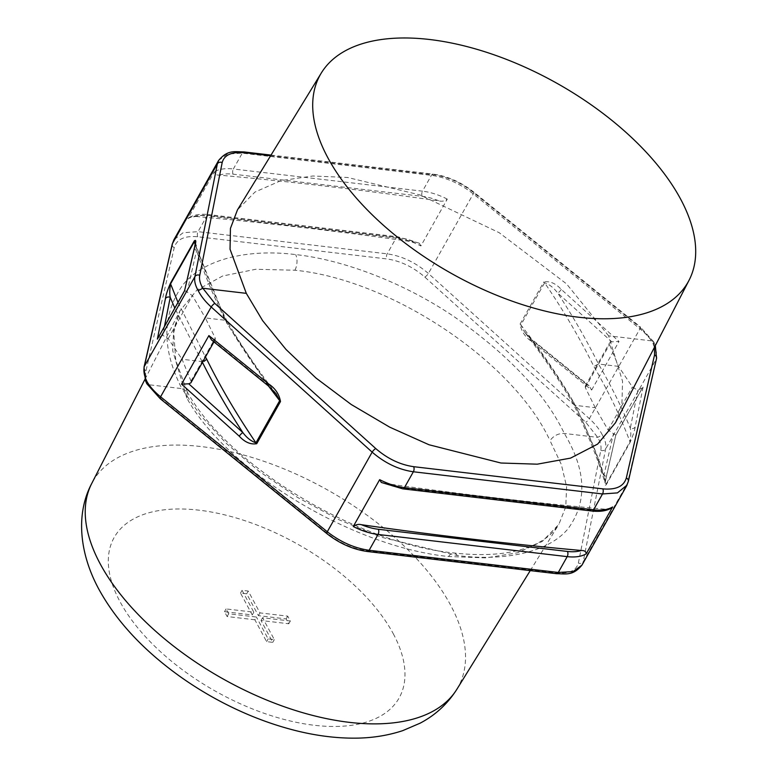 <?xml version="1.0" encoding="UTF-8"?>
<svg xmlns="http://www.w3.org/2000/svg" width="777" height="777" viewBox="0 0 777 777"><rect width="100%" height="100%" fill="white"/><g stroke="black" fill="none" stroke-linecap="round" stroke-linejoin="round"><path stroke-width="0.58" stroke-dasharray="3.88 2.91" d="M581.954 565.151L583.197 561.752L605.642 448.989C606.429 444.862 605.332 440.19 602.35 434.974L597.707 437.373L564.335 433.459C558.372 433.265 553.603 435.654 550.019 440.646L561.324 464.442L566.598 486.616L565.773 506.857L558.877 524.339L542.278 541.443L517.569 552.787L485.936 557.896L448.659 556.526C352.69 547.057 226.981 470.979 186.82 398.057L187.092 391.618L181.876 388.617L200.398 415.287L226.311 443.395L259.139 471.357L297.436 497.367L338.937 519.726L380.983 537.15L457.264 555.545C502.36 561.266 547.163 553.428 567.802 529.069C587.597 502.292 586.441 470.425 564.335 433.459C545.192 393.599 508.255 354.535 453.525 316.268C400.747 280.769 340.248 259.363 295.668 254.603C250.582 248.844 205.128 257.838 183.158 284.567C161.907 313.927 161.48 348.611 181.876 388.617L148.494 384.702C145.93 379.497 145.105 374.815 146.018 370.658L174.223 247.669C176.729 239.219 184.567 235.586 197.746 236.762L386.897 258.945C400.466 260.897 413.092 266.938 424.786 277.049L585.732 422.222L597.707 437.373C600.504 442.181 601.534 446.493 600.815 450.301L578.37 563.063C576.262 570.804 568.628 574.077 555.468 572.872L366.326 550.689C352.739 548.756 339.899 543.094 327.807 533.682L161.101 398.747L148.494 384.702L146.824 383.741M186.82 398.057L172.737 350.777L173.66 329.594L179.895 310.936L196.843 290.132L222.562 276.029L255.788 269.269L294.91 270.231C390.977 279.535 513.451 361.344 550.019 440.646M218.609 160.46L227.467 154.031L242.269 153.166L431.42 175.34C446.183 177.447 460.13 183.625 473.261 193.881L639.966 328.817C645.998 333.741 650.534 338.821 653.593 344.036C656.351 349.65 657.245 354.691 656.264 359.159L627.039 485.081M602.35 434.974C599.514 429.36 595.182 423.921 589.345 418.648L428.399 273.485C415.676 262.519 401.932 255.973 387.189 253.846L198.038 231.663L183.11 232.741L173.922 239.772M177.982 302.389L205.449 357.012M268.56 386.101L226.903 323.387L195.124 244.347M595.221 407.702L585.324 387.558L585.324 385.975L587.402 385.062L531.342 339.685C547.882 361.703 562.499 383.595 575.174 405.351C586.829 428.914 596.435 452.117 603.991 474.98L613.48 433.624L608.119 430.002L595.221 407.702L575.174 405.351L573.455 404.293L573.649 402.233C558.721 376.622 541.132 350.864 520.872 324.951L544.628 282.799C563.704 310.81 580.108 338.675 593.832 366.414C608.75 392.016 620.794 417.132 629.972 441.744C630.943 436.237 631.05 431.75 630.302 428.273C621.746 407.197 611.14 385.771 598.475 364.015C586.8 340.462 573.193 316.783 557.653 292.987C553.758 287.801 549.417 284.401 544.628 282.799A3.691 1.904 -150.6 0 0 543.813 281.934L520.066 324.096C521.367 331.439 525.301 337.286 531.856 341.627L591.656 390.035L589.083 385.732L587.402 385.062M573.649 402.233C587.363 429.963 598.222 457.187 606.225 483.896L629.972 441.744A3.691 1.904 -150.6 0 1 630.04 442.511C632.983 435.664 634.683 430.477 635.139 426.962L643.191 386.509L642.734 387.451L637.849 390.355L632.361 386.975L618.511 366.365L609.566 344.532L609.644 342.812L611.781 341.802L619.007 341.492L561.276 289.413C555.701 283.382 549.883 280.885 543.813 281.934M615.491 422.727L621.95 403.04L622.542 381.264L608.605 335.829L652.058 340.918L639.452 326.874L472.746 191.938C460.654 182.527 447.814 176.865 434.226 174.932L270.629 155.75M608.605 335.829L566.55 283.887L499.155 232.673L419.92 194.92L347.591 177.477L312.801 176L280.944 180.643L254.973 192.045L237.441 209.926M268.395 385.965A3.691 1.185 129 0 0 269.211 385.936C252.671 363.918 238.053 342.026 225.379 320.27L227.098 321.328C213.869 294.59 203.312 268.347 195.425 242.589L196.562 250.641C204.118 273.504 213.724 296.717 225.379 320.27L205.332 317.919L215.229 338.063L215.229 339.646L213.151 340.559L211.47 339.889M184.722 290.569L192.434 295.629L205.332 317.919M202.447 362.335L202.088 361.606L182.041 359.256L190.987 381.089L190.909 382.808M618.511 366.365L598.475 364.015L593.832 366.414M254.866 619.784L227.107 616.53L224.504 611.684L252.253 614.937L240.52 593.084L246.688 593.813L258.42 615.656L286.169 618.91L288.782 623.766L261.033 620.512L272.756 642.356L266.598 641.637L254.866 619.784L256.41 617.035L228.661 613.781L227.107 616.53M613.48 433.624L615.831 435.052L605.72 479.176C604.292 484.392 604.487 486.227 606.293 484.673L630.04 442.511M654.409 347.358L652.058 340.918L653.778 341.977L653.593 344.036M611.353 508.129L604.623 509.158A3690.264 1900.629 -150.6 0 1 384.741 483.372L381.293 482.449M605.72 479.176A3.691 3.069 -167.1 0 0 605.992 478.477L615.831 435.052L643.191 386.509M195.93 216.462A3690.264 1900.629 -150.6 0 1 415.812 242.249A42.434 21.853 29.4 0 0 398.96 237.694L209.809 215.511A42.434 21.853 29.4 0 0 195.93 216.462L189.2 217.492L187.947 218.648L214.345 171.795C214.423 174.058 216.055 175.165 219.221 175.126A3690.264 1900.629 -150.6 0 1 439.102 200.913C442.016 201.661 444.745 201.058 447.29 199.116L420.891 245.959L419.259 243.182L415.812 242.249M164.471 326.359L162.704 335.266L168.201 338.646L182.041 359.256M162.704 335.266L157.818 338.17M202.088 361.606L174.767 308.08M187.072 292.006L196.562 250.641A3.691 3.069 12.9 0 1 194.561 247.154M227.098 321.328L226.903 323.387M213.151 340.559L269.211 385.936L276.136 393.764M561.276 289.413A3.691 1.068 -48 0 1 557.653 292.987L611.781 341.802M637.849 390.355L630.302 428.273A3.691 3.176 -168.7 0 0 635.139 426.962M520.066 324.096A3.691 1.904 -150.6 0 1 520.872 324.951L524.407 331.847L532.158 339.656A3.691 1.185 -51 0 1 531.856 341.627M524.417 331.857L531.342 339.685A3.691 1.185 -51 0 1 532.158 339.656L589.083 385.732M605.128 483.022L605.992 478.477A3.691 3.069 -167.1 0 0 603.991 474.98L605.128 483.032C597.241 457.274 586.684 431.031 573.455 404.293M605.128 483.032L606.225 483.896A3.691 1.904 -150.6 0 1 606.293 484.673M228.661 613.781L226.058 608.925L253.807 612.179L242.074 590.326L248.242 591.054L259.974 612.898L287.723 616.151L290.336 621.008L262.577 617.754L274.31 639.607L268.143 638.879L256.41 617.035M268.143 638.879L266.598 641.637M274.31 639.607L272.756 642.356M262.577 617.754L261.033 620.512M290.336 621.008L288.782 623.766M287.723 616.151L286.169 618.91M259.974 612.898L258.42 615.656M248.242 591.054L246.688 593.813M242.074 590.326L240.52 593.084M253.807 612.179L252.253 614.937M226.058 608.925L224.504 611.684M294.91 270.231A11.529 6.235 -83.3 0 0 295.668 254.603M448.659 556.526A11.529 6.235 96.7 0 1 453.904 552.962A11.529 6.235 96.7 0 1 457.264 555.545M424.786 277.049A3.691 1.068 132 0 0 428.399 273.485L473.261 193.881A3.691 1.185 129 0 0 473.562 191.909L640.267 326.845A3.691 1.185 129 0 1 639.966 328.817L589.345 418.648A3.691 1.068 132 0 1 585.732 422.222M456.837 689.325A209.615 107.964 29.4 0 0 450.524 605.011A209.615 107.964 29.4 0 0 262.218 460.732A209.615 107.964 29.4 0 0 91.686 483.576M393.269 633.741A163.52 84.217 -150.6 0 1 314.403 725.291A163.52 84.217 -150.6 0 1 120.017 601.699A163.52 84.217 -150.6 0 1 198.883 510.159A163.52 84.217 -150.6 0 1 393.269 633.741M585.324 387.558L609.566 344.532M591.656 390.035L619.007 341.492M197.746 236.762A3.691 1.991 96.7 0 1 198.038 231.663L206.954 215.841L396.105 238.015L387.189 253.846A3.691 1.991 96.7 0 0 386.897 258.945M600.815 450.301A3.691 3.176 11.3 0 0 605.642 448.989L656.264 359.159A3.691 3.069 12.9 0 0 656.536 358.459M628.331 481.439A3.691 3.069 12.9 0 1 628.059 482.148L583.197 561.752A3.691 3.176 11.3 0 1 578.37 563.063M271.027 155.099L433.158 174.106A3.691 1.991 96.7 0 0 431.42 175.34L422.503 191.171L233.353 168.988L242.269 153.166A3.691 1.991 96.7 0 1 244.007 151.923M604.623 509.158A42.434 21.853 -150.6 0 1 590.743 510.11L401.592 487.937A42.434 21.853 -150.6 0 1 384.741 483.372M608.119 430.002L632.361 386.975M219.221 175.126A42.434 21.853 -150.6 0 1 233.11 174.174L422.251 196.358A42.434 21.853 -150.6 0 1 439.102 200.913M190.987 381.089L215.229 338.063M168.201 338.646L192.434 295.629M187.947 218.648A46.125 23.757 -150.6 0 1 206.954 215.841A3.691 1.991 96.7 0 1 208.692 214.598L397.843 236.781A3.691 1.991 96.7 0 0 396.105 238.015A46.125 23.757 -150.6 0 1 420.891 245.959M447.29 199.116A46.125 23.757 29.4 0 0 422.503 191.171A3.691 1.991 96.7 0 0 422.251 196.358M233.11 174.174A3.691 1.991 96.7 0 1 233.353 168.988A46.125 23.757 29.4 0 0 214.345 171.795M472.746 191.938A3.691 1.185 129 0 1 473.562 191.909C460.955 182.051 447.484 176.117 433.158 174.106A3.691 1.991 96.7 0 1 434.226 174.932M653.729 341.88L640.267 326.845A3.691 1.185 129 0 0 639.452 326.874M160.285 398.776A3.691 1.185 129 0 0 161.101 398.747M146.018 370.658A3.691 3.069 12.9 0 1 144.017 367.162M326.991 533.712A3.691 1.185 129 0 0 327.807 533.682M174.223 247.669A3.691 3.069 12.9 0 1 172.222 244.182M367.395 551.515A3.691 1.991 96.7 0 1 366.326 550.689M556.546 573.698A3.691 1.991 96.7 0 1 555.468 572.872M189.2 217.492C194.24 214.656 200.738 213.694 208.692 214.598A3.691 1.991 96.7 0 1 209.809 215.511M419.259 243.182L397.843 236.781A3.691 1.991 96.7 0 1 398.96 237.694M402.719 488.84A3.691 1.991 96.7 0 1 401.592 487.937M591.86 511.023A3.691 1.991 96.7 0 1 590.743 510.11M187.092 391.618C226.894 464.665 356.624 543.657 453.904 552.962C479.137 555.817 500.738 554.914 518.696 550.262C534.906 545.872 546.833 539.219 554.477 530.283L558.867 524.339M144.959 379.302L179.875 310.985M530.254 570.609L558.906 524.29M585.324 385.975L609.644 342.812M615.967 434.965L642.734 387.451M213.957 341.899L215.229 339.646M655.332 345.571L653.778 341.977M173.524 240.54L173.912 239.802M276.146 393.774C257.41 369.434 241.045 345.25 227.049 321.231M573.504 404.39C559.508 380.371 543.142 356.187 524.407 331.847M187.257 391.919L175.738 360.246L173.737 332.371L179.905 310.946"/><path stroke-width="1.17" d="M195.124 244.347L194.328 241.725L170.581 283.877L177.982 302.389M205.449 357.012L206.721 359.207C220.445 386.946 236.849 414.811 255.934 442.822L279.681 400.67L268.56 386.101M680.594 199.058A211.101 108.722 -150.6 0 1 689.082 280.206A211.101 108.722 -150.6 0 1 517.239 302.933A211.101 108.722 -150.6 0 1 327.816 157.692A211.101 108.722 -150.6 0 1 321.319 72.98A211.101 108.722 -150.6 0 1 494.755 55.06A211.101 108.722 -150.6 0 1 680.594 199.058M270.629 155.75L245.085 152.758C231.925 151.544 224.291 154.817 222.183 162.558L199.738 275.32C199.019 279.128 200.058 283.44 202.846 288.248L246.299 293.347L262.655 320.697L286.004 349.446L315.957 378.01L351.243 404.506L389.763 427.185L429.05 444.774L500.932 463.014L537.257 464.18L570.58 458.109L597.6 444.114L615.491 422.727L689.082 280.206M321.319 72.98L237.441 209.926L230.439 228.399L230.05 249.252L246.299 293.347M213.957 341.899L190.909 382.808L188.772 383.819L242.9 432.634C227.36 408.838 213.753 385.159 202.088 361.606M195.124 241.822L194.328 241.725A3.691 1.904 -150.6 0 1 194.269 240.948C196.066 239.394 196.26 241.22 194.833 246.445L184.576 290.685M194.833 246.445A3.691 3.069 12.9 0 0 194.561 247.154L184.586 290.666L157.372 339.112L165.423 298.659C165.87 295.163 167.57 289.976 170.513 283.11L194.269 240.948M268.696 384.003A3.691 1.185 129 0 0 268.395 385.965L211.47 339.889L208.896 335.586L268.696 384.003C275.243 388.315 279.176 394.162 280.497 401.524A3.691 1.904 -150.6 0 1 279.681 400.67L276.039 393.638M280.497 401.524L256.74 443.686C250.699 444.745 244.872 442.259 239.277 436.208L181.546 384.129L188.772 383.819M627.039 485.081L617.443 492.89L602.515 493.958L413.364 471.775C398.62 469.648 384.877 463.102 372.154 452.136L211.208 306.973C205.371 301.699 201.039 296.26 198.203 290.647L202.846 288.248L214.821 303.409L375.767 448.572C387.461 458.683 400.097 464.724 413.655 466.686L602.806 488.859C615.986 490.034 623.824 486.402 626.33 477.952L654.535 354.963L654.409 347.358M581.332 550.495A3690.264 1900.629 -150.6 0 1 361.451 524.708A42.434 21.853 29.4 0 0 378.302 529.273L567.443 551.447A42.434 21.853 29.4 0 0 581.332 550.495C584.498 550.456 586.13 551.563 586.208 553.826L612.606 506.973L611.353 508.129C606.313 510.965 599.815 511.926 591.86 511.023L402.719 488.84A3.691 1.991 96.7 0 0 404.448 487.606L593.599 509.78L602.515 493.958A3.691 1.991 96.7 0 0 602.806 488.859M402.719 488.84L381.293 482.449L379.662 479.662L353.263 526.515C355.808 524.562 358.537 523.96 361.451 524.708M174.767 308.08L170.25 297.348L164.471 326.359M198.203 290.647C195.221 285.431 194.124 280.759 194.91 276.631L217.356 163.869L218.599 160.47L173.902 239.792L172.494 243.473L144.289 366.462C143.318 370.94 144.201 375.971 146.97 381.585C150.019 386.8 154.555 391.88 160.586 396.804L327.292 531.75C340.423 541.996 354.37 548.183 369.133 550.281L558.284 572.455L573.086 571.6L581.954 565.151M214.821 303.409A3.691 1.068 132 0 0 211.208 306.973L160.586 396.804A3.691 1.185 129 0 0 160.285 398.776L146.824 383.741L146.97 381.585M268.395 385.965L276.146 393.774M165.423 298.659A3.691 3.176 11.3 0 1 170.25 297.348C169.503 293.891 169.609 289.403 170.581 283.877A3.691 1.904 -150.6 0 1 170.513 283.11M256.74 443.686A3.691 1.904 -150.6 0 1 255.934 442.822C251.146 441.229 246.804 437.83 242.9 432.634A3.691 1.068 132 0 0 239.277 436.208M206.721 359.207L204.098 361.324M100.233 563.937A209.615 107.964 29.4 0 0 284.547 706.847A209.615 107.964 29.4 0 0 456.837 689.325C447.62 703.865 435.373 715.161 420.095 723.193L402.709 730.652C386.985 735.829 370.163 738.335 352.243 738.15C334.275 738.004 315.685 735.547 296.474 730.798C268.288 723.775 240.627 712.732 213.51 697.649C193.881 686.693 175.728 674.232 159.042 660.285C132.935 638.471 112.85 614.743 98.786 589.083C78.458 551.466 76.272 512.461 91.686 483.576A209.615 107.964 29.4 0 0 100.233 563.937M157.372 339.112L184.722 290.569M146.775 383.644L145.425 380.604L144.017 367.162A3.691 3.069 12.9 0 1 144.289 366.462L194.91 276.631A3.691 3.176 11.3 0 1 199.738 275.32M222.183 162.558A3.691 3.176 11.3 0 0 217.356 163.869L172.494 243.473A3.691 3.069 12.9 0 0 172.222 244.182L173.912 239.802M413.655 466.686A3.691 1.991 96.7 0 1 413.364 471.775L404.448 487.606A46.125 23.757 29.4 0 1 379.662 479.662M181.546 384.129L208.896 335.586M160.285 398.776L326.991 533.712A3.691 1.185 129 0 1 327.292 531.75L372.154 452.136A3.691 1.068 132 0 1 375.767 448.572M367.395 551.515L556.546 573.698A3.691 1.991 96.7 0 0 558.284 572.455L567.2 556.633L378.049 534.45L369.133 550.281A3.691 1.991 96.7 0 1 367.395 551.515C353.069 549.504 339.598 543.57 326.991 533.712M378.302 529.273A3.691 1.991 96.7 0 1 378.049 534.45A46.125 23.757 -150.6 0 1 353.263 526.515M591.86 511.023A3.691 1.991 96.7 0 0 593.599 509.78A46.125 23.757 29.4 0 0 612.606 506.973M586.208 553.826A46.125 23.757 -150.6 0 1 567.2 556.633A3.691 1.991 96.7 0 0 567.443 551.447M218.609 160.48L218.609 160.48C227.651 149.602 234.518 151.826 244.007 151.923A3.691 1.991 96.7 0 1 245.085 152.758M626.33 477.952A3.691 3.069 12.9 0 1 628.331 481.439L626.641 485.829M654.535 354.963A3.691 3.069 12.9 0 1 656.536 358.459L628.331 481.439M91.686 483.576L144.959 379.302M456.837 689.325L530.254 570.609M626.641 485.848L581.944 565.17M244.007 151.923L271.027 155.099M656.536 358.459L655.332 345.571M144.017 367.162L172.222 244.182M556.546 573.698C566.035 573.795 572.902 576.019 581.944 565.141M194.561 247.154L195.425 242.599"/></g></svg>
